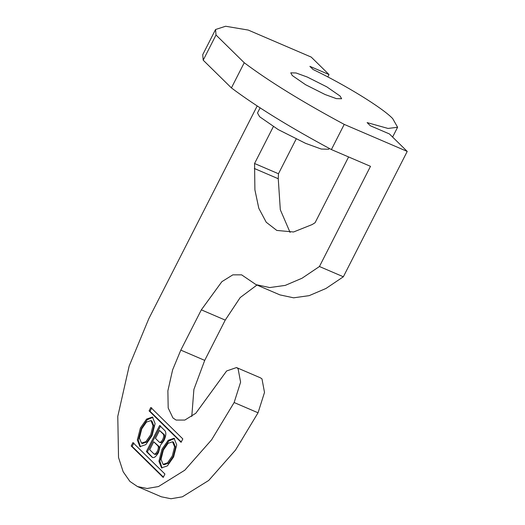 <?xml version="1.0" encoding="UTF-8"?>
<svg xmlns="http://www.w3.org/2000/svg" width="525" height="525" viewBox="0 0 525 525"><rect width="100%" height="100%" fill="white"/><g stroke="black" fill="none" stroke-linecap="round" stroke-linejoin="round"><path stroke-width="0.79" d="M319.443 266.516L370.492 166.333L331.4 149.566L344.223 124.392L407.223 151.423L343.357 276.773L319.443 266.516L302.065 278.217L285.259 285.39L269.719 287.562L256.062 284.655L279.969 294.906L293.626 297.819L309.166 295.647L325.973 288.474L343.357 276.773M256.955 285.036L240.201 297.557L225.238 320.106L201.331 309.848L180.81 350.123L172.613 369.882L167.875 390.836L168.19 407.971L172.935 417.933L176.072 420.066L184.833 420.072L195.812 413.254L226.636 370.965L236.506 367.559L238.074 368.622L240.601 382.174L234.137 402.531L211.608 439.806L184.813 470.183L158.478 486.55L147.079 488.493L137.452 486.544L129.911 481.425L123.178 471.785L118.532 457.511L117.777 416.397L129.15 366.102L148.811 318.682L257.197 105.958M215.552 29.512L202.729 54.679L203.195 60.178L216.018 35.004L215.552 29.512L225.625 26.25L248.233 30.063L311.233 57.094L329.011 74.557L309.881 66.353L313.084 69.503C345.542 85.096 382.85 108.111 392.7 118.611L397.596 127.267L388.034 128.448L367.119 122.601L370.322 125.744L389.445 133.954L407.223 151.423M331.4 149.566C289.623 127.116 256.292 106.562 231.413 87.911L244.237 62.737C269.115 81.395 302.446 101.942 344.223 124.392M348.6 156.942L315.079 222.731L312.145 224.562L293.56 231.984L276.793 230.429L266.214 222.226L258.812 208.307L254.901 189.853L254.559 163.498L278.467 173.749L278.25 178.736L280.317 209.764L290.089 232.437M216.018 35.004L244.237 62.737M307.309 77.063L326.812 86.868L340.102 96.049L341.631 98.752L336.302 98.608L325.08 94.526L305.576 84.715L292.287 75.541L290.758 72.831L296.087 72.982L307.309 77.063M231.413 87.911L203.195 60.178M201.331 309.848L221.878 281.662L232.851 274.844L241.618 274.844L256.062 284.655M180.81 350.123L204.717 360.38L225.238 320.106M204.717 360.38L193.889 389.452L191.782 416.443M137.452 486.544L161.359 496.801L170.986 498.75L182.385 496.808L208.72 480.441L235.522 450.063L258.044 412.788L264.508 392.431L261.982 378.879L260.413 377.816L236.506 367.559M162.002 449.21L158.917 461.258L161.549 467.873L167.423 465.852L173.618 456.927L176.695 444.878L174.07 438.263L168.197 440.285L162.002 449.21M162.041 468.038L159.889 461.18L162.953 449.623L168.807 441.013L174.53 438.513M172.548 441.801L173.506 442.214L175.547 447.241L173.224 456.455L168.499 463.24L164.023 464.743L163.065 464.336L167.541 462.827L172.272 456.048L174.595 446.834L172.548 441.801L168.079 443.31L163.347 450.089L161.024 459.303L163.065 464.336M149.704 449.728L153.746 441.794L157.946 445.922C158.662 447.005 158.452 448.783 157.323 451.264C156.017 453.567 154.875 454.433 153.904 453.856L149.704 449.728M155.105 454.433L153.904 453.856M162.697 439.543C161.385 441.847 160.25 442.713 159.272 442.135L155.472 438.401L159.515 430.467L163.314 434.201C164.03 435.284 163.826 437.069 162.697 439.543M160.479 442.713L159.272 442.135M141.75 428.866L146.475 422.08L150.951 420.577L152.998 425.604L150.675 434.825L145.943 441.604L141.468 443.107L139.427 438.08L141.75 428.866M160.486 445.174L158.524 452.445C156.096 456.724 153.976 458.325 152.171 457.249L146.37 451.553L159.646 425.499L165.047 430.808C166.373 432.817 165.992 436.124 163.892 440.724L160.486 445.174M160.604 425.913L147.328 451.959L146.37 451.553M147.328 451.959L152.631 457.564M153.746 441.794L158.898 446.335C159.613 447.418 159.41 449.197 158.281 451.677C156.975 453.981 155.833 454.84 154.862 454.263M159.515 430.467L164.273 434.615C164.988 435.697 164.778 437.476 163.649 439.957C162.343 442.26 161.201 443.12 160.23 442.542M133.888 443.002L132.156 446.401L163.373 477.081M152.02 435.697L145.825 444.623L139.952 446.65L137.32 440.035L140.405 427.987L146.6 419.062L152.473 417.04L155.098 423.649L152.02 435.697M140.444 446.814L138.292 439.957L141.356 428.4L147.21 419.79L152.933 417.283M150.951 420.577L151.909 420.991L153.95 426.018L151.627 435.232L146.902 442.017L142.426 443.52L141.468 443.107M150.819 407.479L182.818 438.92L181.086 442.319L149.093 410.878L150.819 407.479M151.778 407.892L150.045 411.285L149.093 410.878M150.045 411.285L181.269 441.965M131.197 445.988L132.93 442.595L164.929 474.036L163.196 477.435L131.197 445.988L132.156 446.401M329.168 148.372L328.722 149.251L321.261 149.048L305.55 143.332L278.237 129.596L259.639 116.747L257.499 112.954L260.098 107.855M254.559 163.498L273.328 126.663M329.011 74.557L327.797 76.939M296.152 139.046L278.467 173.749M234.137 402.531L258.044 412.788M158.898 446.335L157.946 445.922M164.273 434.615L163.314 434.201M278.25 178.736L254.343 168.479M392.608 137.058L397.596 127.267"/></g></svg>
